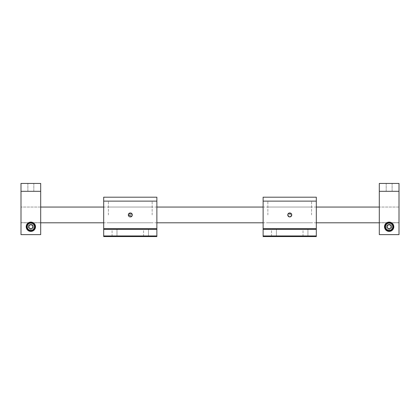 <?xml version="1.0" encoding="UTF-8"?>
<svg xmlns="http://www.w3.org/2000/svg" width="420" height="420" viewBox="0 0 420 420"><rect width="100%" height="100%" fill="white"/><g stroke="black" fill="none" stroke-linecap="round" stroke-linejoin="round"><path stroke-width="0.32" stroke-dasharray="2.1 1.58" d="M399 214.93L399 222.805L399 214.93M21 214.93L21 222.805L21 207.055L21 222.705L40.693 222.705L40.693 207.055L40.693 234.623L40.693 222.705L21 222.705L21 214.93M379.307 214.93L379.307 207.055L379.307 222.705L399 222.705L399 234.623L399 222.705L379.307 222.705L379.307 214.93M391.739 226.748A2.588 2.588 0 0 1 389.151 229.336A2.588 2.588 0 0 1 386.568 226.748A2.588 2.588 0 0 0 389.151 229.336A2.588 2.588 0 0 0 391.739 226.748A2.588 2.588 0 0 0 389.151 224.165A2.588 2.588 0 0 0 386.568 226.748A2.588 2.588 0 0 1 389.151 224.165A2.588 2.588 0 0 1 391.739 226.748M393.803 226.748A4.651 4.651 0 0 0 389.151 222.096A4.651 4.651 0 0 0 384.505 226.748A4.651 4.651 0 0 0 389.151 231.399A4.651 4.651 0 0 0 393.803 226.748M389.151 183.43L392.117 183.43L389.151 183.43M389.151 191.305L392.117 191.305L389.151 191.305M379.307 191.305L379.307 234.623L379.307 222.705L379.307 234.623L399 234.623L379.307 234.623L399 234.623L399 183.43L379.307 183.43L379.307 191.305L399 191.305M33.432 226.748A2.588 2.588 0 0 1 30.849 229.336A2.588 2.588 0 0 1 28.261 226.748A2.588 2.588 0 0 0 30.849 229.336A2.588 2.588 0 0 0 33.432 226.748A2.588 2.588 0 0 0 30.849 224.165A2.588 2.588 0 0 0 28.261 226.748A2.588 2.588 0 0 1 30.849 224.165A2.588 2.588 0 0 1 33.432 226.748M35.495 226.748A4.651 4.651 0 0 0 30.849 222.096A4.651 4.651 0 0 0 26.198 226.748A4.651 4.651 0 0 0 30.849 231.399A4.651 4.651 0 0 0 35.495 226.748M30.849 183.43L27.883 183.43L30.849 183.43M30.849 191.305L27.883 191.305L30.849 191.305M21 191.305L21 234.623L21 222.705L21 234.623L40.693 234.623L21 234.623L40.693 234.623L40.693 183.43L21 183.43L21 191.305L40.693 191.305M26.591 226.748A4.253 4.253 0 0 0 30.849 231A4.253 4.253 0 0 0 35.102 226.748A4.253 4.253 0 0 0 30.849 222.495A4.253 4.253 0 0 0 26.591 226.748M28.985 225.677L30.849 224.6L32.708 225.677L32.708 227.824L30.849 228.895L28.985 227.824L28.985 225.677M384.899 226.748A4.253 4.253 0 0 1 389.151 222.495A4.253 4.253 0 0 1 393.409 226.748A4.253 4.253 0 0 1 389.151 231A4.253 4.253 0 0 1 384.899 226.748M389.151 224.6L387.293 225.677L387.293 227.824L389.151 228.895L391.015 227.824L391.015 225.677L389.151 224.6M287.921 214.168L288.104 213.827M291.585 214.168L291.701 214.541M303.014 236.57L303.014 228.695L307.923 228.695L303.014 228.695L307.923 228.695L303.014 228.695L303.014 236.57L307.923 236.57L307.923 228.695L307.923 236.57L303.014 236.57M271.514 236.57L271.514 228.695L276.423 228.695L271.514 228.695L276.423 228.695L271.514 228.695L271.514 236.57L276.423 236.57L276.423 228.695L276.423 236.57L271.514 236.57M316.307 214.93L316.307 201.143L316.307 214.93M311.582 214.93L311.582 201.143L311.582 214.93M263.13 214.93L263.13 201.143L263.13 214.93M267.855 214.93L267.855 201.143L267.855 214.93M316.307 201.128L316.307 228.695L263.13 228.695L263.13 201.128L316.307 201.128L316.307 197.195L263.13 197.195L263.13 201.128L316.307 201.128L263.13 201.128M316.307 228.695L263.13 228.695L263.13 236.57L263.13 235.951L316.307 235.951L316.307 236.57L316.307 235.951L316.307 236.57L263.13 236.57L263.13 235.951L316.307 235.951L316.307 228.695L263.13 228.695M316.307 229.315L263.13 229.315M263.13 236.57L316.307 236.57L263.13 236.57M316.307 235.951L263.13 235.951M128.489 214.168L128.672 213.827M132.153 214.168L132.263 214.541M143.577 236.57L143.577 228.695L148.486 228.695L143.577 228.695L148.486 228.695L143.577 228.695L143.577 236.57L148.486 236.57L148.486 228.695L148.486 236.57L143.577 236.57M112.077 236.57L112.077 228.695L116.986 228.695L112.077 228.695L116.986 228.695L112.077 228.695L112.077 236.57L116.986 236.57L116.986 228.695L116.986 236.57L112.077 236.57M156.87 214.93L156.87 201.143L156.87 214.93M152.145 214.93L152.145 201.143L152.145 214.93M103.693 214.93L103.693 201.143L103.693 214.93M108.418 214.93L108.418 201.143L108.418 214.93M156.87 201.128L156.87 228.695L103.693 228.695L103.693 201.128L156.87 201.128L156.87 197.195L103.693 197.195L103.693 201.128L156.87 201.128L103.693 201.128M156.87 228.695L103.693 228.695L103.693 236.57L103.693 235.951L156.87 235.951L156.87 236.57L156.87 235.951L156.87 236.57L103.693 236.57L103.693 235.951L156.87 235.951L156.87 228.695L103.693 228.695M156.87 229.315L103.693 229.315M103.693 236.57L156.87 236.57L103.693 236.57M156.87 235.951L103.693 235.951M131.969 216.032L131.722 216.332M399 222.805L379.307 222.805M316.307 222.805L263.13 222.805M156.87 222.805L103.693 222.805M40.693 222.805L21 222.805M399 207.055L379.307 207.055L399 207.055M316.307 207.055L263.13 207.055M156.87 207.055L103.693 207.055M40.693 207.055L21 207.055L40.693 207.055M386.19 191.305L386.19 183.43L386.19 191.305M392.117 191.305L392.117 183.43L392.117 191.305M27.883 191.305L27.883 183.43L27.883 191.305M33.81 191.305L33.81 183.43L33.81 191.305M311.582 201.143L316.307 201.143M267.855 201.143L263.13 201.143M267.855 207.055L311.582 207.055M311.582 228.716L316.307 228.716M267.855 228.716L263.13 228.716M267.855 222.805L311.582 222.805M152.145 201.143L156.87 201.143M108.418 201.143L103.693 201.143M108.418 207.055L152.145 207.055M152.145 228.716L156.87 228.716M108.418 228.716L103.693 228.716M108.418 222.805L152.145 222.805"/><path stroke-width="0.63" d="M384.505 226.748A4.651 4.651 0 0 1 389.151 222.096A4.651 4.651 0 0 1 393.803 226.748A4.651 4.651 0 0 1 389.151 231.399A4.651 4.651 0 0 1 384.505 226.748M379.307 191.305L379.307 183.43L399 183.43L399 234.623L379.307 234.623L379.307 191.305L399 191.305M26.198 226.748A4.651 4.651 0 0 1 30.849 222.096A4.651 4.651 0 0 1 35.495 226.748A4.651 4.651 0 0 1 30.849 231.399A4.651 4.651 0 0 1 26.198 226.748M21 191.305L21 183.43L40.693 183.43L40.693 234.623L21 234.623L21 191.305L40.693 191.305M27.211 226.748A3.633 3.633 0 0 0 30.849 230.381A3.633 3.633 0 0 0 34.482 226.748A3.633 3.633 0 0 0 30.849 223.115A3.633 3.633 0 0 0 27.211 226.748M26.591 226.748A4.253 4.253 0 0 0 30.849 231A4.253 4.253 0 0 0 35.102 226.748A4.253 4.253 0 0 0 30.849 222.495A4.253 4.253 0 0 0 26.591 226.748M28.985 227.824L28.985 225.677L30.849 224.6L32.708 225.677L32.708 227.824L30.849 228.895L28.985 227.824M385.518 226.748A3.633 3.633 0 0 1 389.151 223.115A3.633 3.633 0 0 1 392.789 226.748A3.633 3.633 0 0 1 389.151 230.381A3.633 3.633 0 0 1 385.518 226.748M384.899 226.748A4.253 4.253 0 0 1 389.151 222.495A4.253 4.253 0 0 1 393.409 226.748A4.253 4.253 0 0 1 389.151 231A4.253 4.253 0 0 1 384.899 226.748M389.151 224.6L387.293 225.677L387.293 227.824L389.151 228.895L391.015 227.824L391.015 225.677L389.151 224.6M291.701 214.541L291.737 214.93A1.984 1.984 0 0 0 289.753 212.945A1.984 1.984 0 0 0 287.768 214.93L287.921 214.168M288.104 213.827L291.585 214.168M316.307 197.195L316.307 236.57L263.13 236.57L263.13 197.195L316.307 197.195M316.307 229.315L263.13 229.315M263.13 235.951L316.307 235.951M263.13 228.695L316.307 228.695M287.768 214.93A1.984 1.984 0 0 0 289.753 216.914A1.984 1.984 0 0 0 291.737 214.93C290.419 217.492 289.096 217.492 287.768 214.93M316.307 201.128L263.13 201.128M132.263 214.541L132.305 214.93A1.984 1.984 0 0 0 130.321 212.945A1.984 1.984 0 0 0 128.336 214.93L128.489 214.168M128.672 213.827L132.153 214.168M156.87 197.195L156.87 236.57L103.693 236.57L103.693 197.195L156.87 197.195M156.87 229.315L103.693 229.315M103.693 235.951L156.87 235.951M103.693 228.695L156.87 228.695M131.722 216.332L128.336 214.93A1.984 1.984 0 0 0 130.321 216.914A1.984 1.984 0 0 0 132.305 214.93L131.969 216.032M156.87 201.128L103.693 201.128M379.307 222.805L316.307 222.805M263.13 222.805L156.87 222.805M103.693 222.805L40.693 222.805M379.307 207.055L316.307 207.055M263.13 207.055L156.87 207.055M103.693 207.055L40.693 207.055"/></g></svg>
